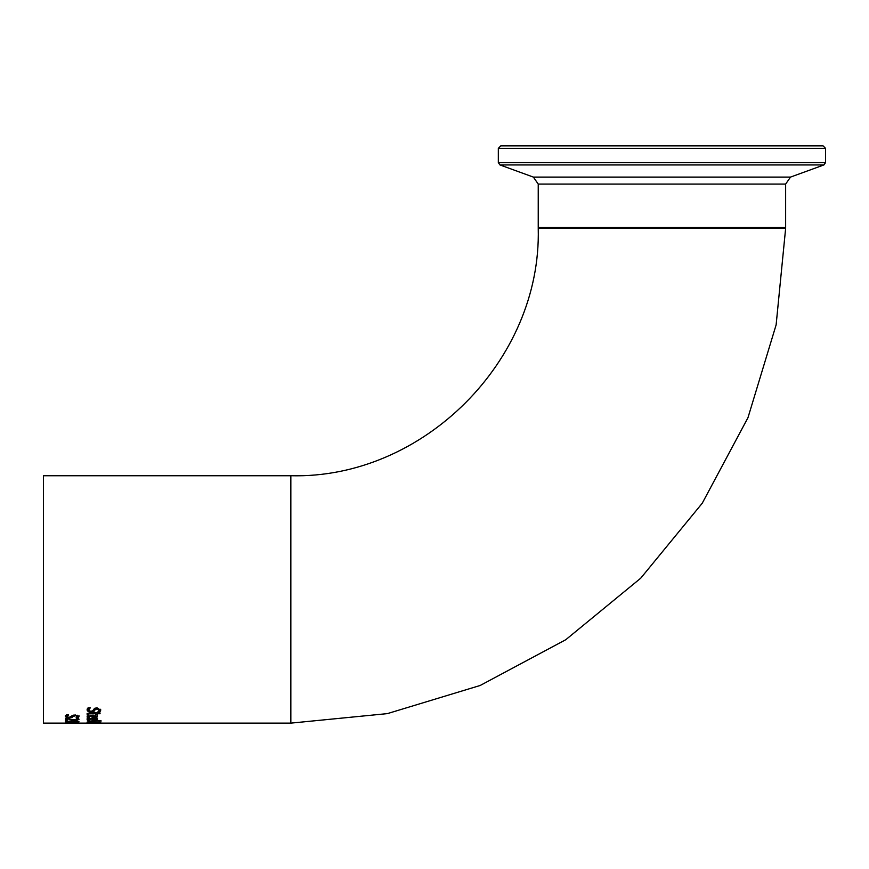 <?xml version="1.0" encoding="UTF-8"?>
<svg xmlns="http://www.w3.org/2000/svg" width="869" height="869" viewBox="0 0 869 869"><rect width="100%" height="100%" fill="white"/><g stroke="black" fill="none" stroke-linecap="round" stroke-linejoin="round"><path stroke-width="1.3" d="M88.573 717.131L87.074 716.067M88.844 715.524L88.529 716.925L89.724 717.957M93.352 717.186L92.081 717.186M97.48 715.926L96.079 716.925M96.111 716.762L93.352 715.795L93.352 717.555L96.111 716.762L95.329 715.209M93.352 715.795L93.352 715.198M95.329 716.089L95.329 715.448M89.724 717.99L87.91 717.99L87.074 716.936L92.201 715.176L97.48 716.795L96.383 717.707L92.081 718.044L92.081 715.176M92.081 715.795L88.529 716.925M87.91 717.99L87.91 717.131M96.383 717.707L96.383 716.849M90.3 707.855L88.584 709.995L90.789 711.429L92.809 710.646L94.569 708.311L96.959 707.844L100.728 710.169L99.881 712.037L97.784 712.037L99.207 710.223L97.143 708.822L95.09 709.712L94.395 711.048L91.06 712.265L88.269 711.722L87.063 710.06L88.095 707.79L90.3 707.79M88.584 709.995L89.192 707.79M89.431 711.19L87.063 709.137M99.207 710.223L99.207 709.3L97.143 707.887L95.09 708.789L94.395 710.136L91.06 711.363M99.881 712.037L99.881 711.124L98.87 711.124M100.728 709.245L99.881 711.124M88.529 719.575L87.074 718.804M88.562 718.663L88.529 719.651L89.724 720.423L87.91 720.423L87.91 719.575M93.352 719.619L92.081 719.619M97.48 718.706L96.111 719.423M93.352 718.804L93.352 720.108L96.111 719.532L93.352 718.359M96.111 719.532L96.111 718.706M87.91 720.423L87.074 719.651L92.201 718.337L97.48 719.554L96.383 720.227L92.081 720.455L92.081 718.337M92.081 718.804L88.529 719.651M96.383 720.227L96.383 719.38M88.888 714.97L87.389 714.97L87.106 714.242L90.333 713.036L97.198 712.547L100.044 713.036L100.044 713.742L97.198 713.742L97.198 713.036M97.198 713.742L97.198 714.97L95.818 714.97L95.818 713.742L89.181 713.84L89.181 713.091M87.389 714.97L87.106 713.351M88.562 714.079L87.389 714.079M89.181 713.84L88.562 714.405L89.181 712.949M95.818 713.742L95.818 713.036M97.198 714.079L95.818 714.079M101.086 721.129L87.302 721.129L101.086 720.814M95.362 723.041L89.192 722.867M89.192 722.954L87.019 722.682L90.93 722.258L100.771 722.682L91.549 722.812M91.549 722.954L95.362 722.965M88.464 722.715L94.145 722.606L88.464 722.356M99.663 722.671L95.384 722.682L99.663 722.421M67.011 716.903L65.338 715.643M73.746 715.089L70.965 717.034M68.575 715.002L66.859 716.48L69.064 717.436L72.844 715.317L75.234 714.991L79.003 716.588L78.156 717.848L76.059 717.848L77.493 716.632L77.156 715.209M79.003 715.719L77.374 716.979M67.206 714.948L66.859 716.48M78.156 717.848L78.156 716.979M77.493 716.632L75.418 715.676L69.335 718L66.544 717.631L65.338 716.523L66.37 714.948L68.575 714.948M77.526 719.358L76.374 718.489L78.253 718.489L79.046 719.391L75.429 720.314L67.109 718.869L67.109 720.423L65.577 720.423L65.577 718.413L75.331 719.912L77.526 719.358L77.102 718.011M67.109 719.586L65.577 719.586M78.818 718.935L77.526 719.336M66.859 721.466L65.729 721.248M78.666 721.248L77.515 721.466M76.157 721.281L68.173 721.281L66.859 721.759L68.575 722.28L65.338 721.748L72.16 720.716L77.189 721.031L79.003 721.759L77.895 722.302L75.777 722.302L77.515 721.759L76.157 720.89M77.515 721.759L77.515 721.096M66.859 721.759L66.859 721.074M66.478 722.302L66.478 721.466M65.729 722.085L65.729 721.389M77.895 722.302L77.895 721.466M78.666 722.085L78.666 721.422M65.577 723.019L78.775 723.084L65.577 723.095L71.714 722.476M71.714 722.715L70.845 722.476M78.775 722.65L72.714 722.65L78.775 723.008M70.845 722.65L78.775 722.476M78.775 723.117L69.944 723.127M290.843 723.127L290.843 475.734C423.029 479.145 541.648 360.548 538.237 228.341L785.641 228.341L776.126 324.865L747.97 417.685L702.25 503.227L640.714 578.211L565.741 639.736L480.199 685.467L387.378 713.623L290.843 723.127L73.43 723.127M66.62 723.127L43.45 723.127L43.45 475.734L290.843 475.734M661.939 145.873L500.805 145.873L498.328 148.349L825.55 148.349L823.073 145.873L661.939 145.873M87.356 717.533L87.356 716.664M92.994 718.044L92.994 717.186M88.269 711.722L88.269 710.809M91.06 712.265L91.06 711.418M94.395 711.048L94.395 710.136M95.09 709.712L95.09 708.789M97.143 708.822L97.143 707.887M87.356 720.086L87.356 719.25M92.994 720.455L92.994 719.619M91.104 713.742L91.104 713.036M75.418 715.676L75.418 714.991M73.365 716.284L73.365 715.415M72.67 717.186L72.67 716.317M69.335 718L69.335 717.436M66.544 717.631L66.544 716.773M825.55 148.349L825.55 162.612L498.328 162.612L499.957 164.936L823.921 164.936L790.518 177.091L533.36 177.091L538.237 184.065L785.641 184.065L785.641 227.515L538.237 227.515L539.062 228.341M785.641 227.515L784.816 228.341M538.237 184.065L538.237 227.515M498.328 148.349L498.328 162.612M825.55 162.612L823.921 164.936M533.36 177.091L499.957 164.936M790.518 177.091L785.641 184.065"/></g></svg>
